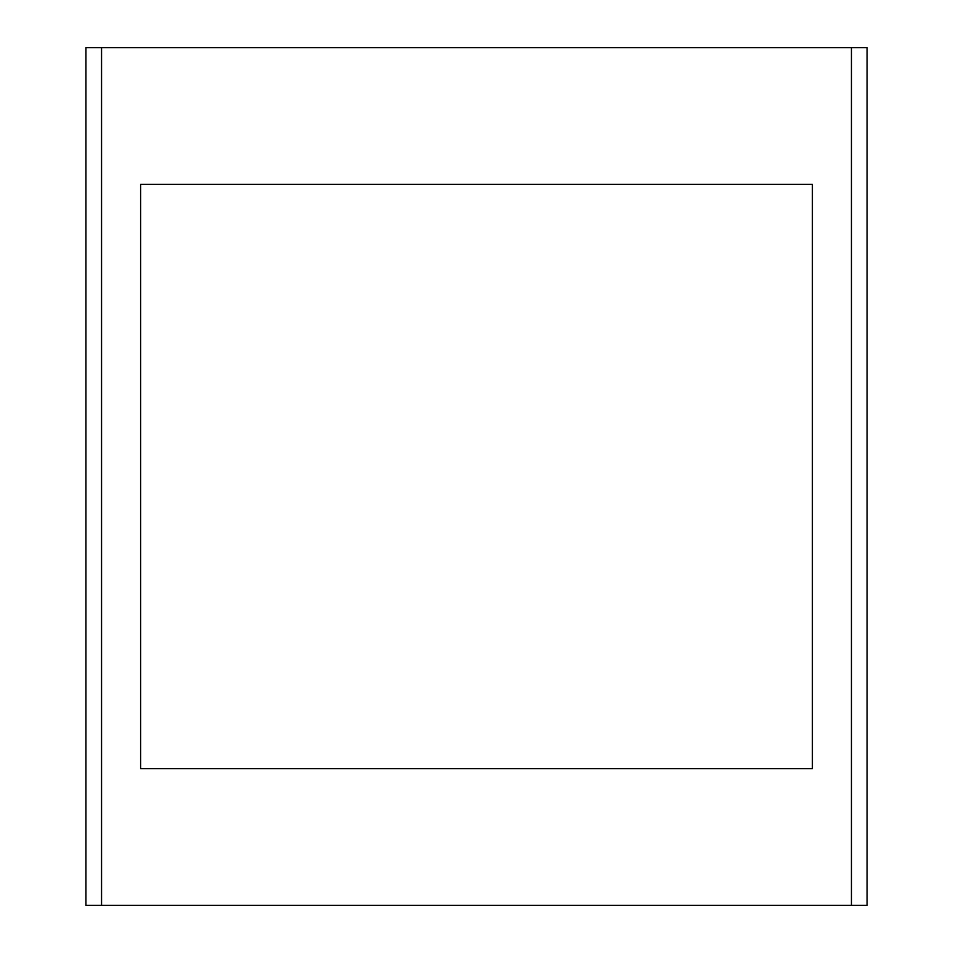 <?xml version="1.0" encoding="UTF-8"?>
<svg xmlns="http://www.w3.org/2000/svg" width="953" height="953" viewBox="0 0 953 953"><rect width="100%" height="100%" fill="white"/><g stroke="black" fill="none" stroke-linecap="round" stroke-linejoin="round"><path stroke-width="1.43" d="M812.397 768.654L140.603 768.654L140.603 184.346L812.397 184.346L812.397 768.654M851.446 47.65L867.075 47.65L867.075 905.35L85.925 905.35L85.925 47.65L851.446 47.65L851.446 905.35M101.554 47.65L101.554 905.35"/></g></svg>
